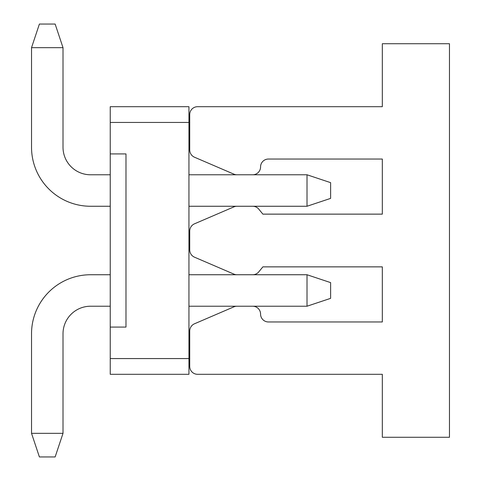 <?xml version="1.0" encoding="UTF-8"?>
<svg xmlns="http://www.w3.org/2000/svg" width="481" height="481" viewBox="0 0 481 481"><rect width="100%" height="100%" fill="white"/><g stroke="black" fill="none" stroke-linecap="round" stroke-linejoin="round"><path stroke-width="0.72" d="M110.239 358.561L110.239 374.308L188.943 374.308L188.943 358.561L110.239 358.561L110.239 122.439L188.943 122.439L188.943 358.561M188.943 122.439L188.943 106.692L110.239 106.692L110.239 122.439M110.239 153.92L125.98 153.92L125.98 327.08L110.239 327.08M188.943 306.223L307.01 306.223L307.01 274.741L188.943 274.741M110.239 274.741L90.56 274.741A59.031 59.031 0 0 0 31.53 333.772L31.53 433.339L63.011 433.339L63.011 333.772A27.549 27.549 0 0 1 90.56 306.223L110.239 306.223M188.943 174.777L307.01 174.777L307.01 206.259L188.943 206.259M110.239 206.259L90.56 206.259A59.031 59.031 0 0 1 31.53 147.228L31.53 47.661L39.4 24.05L55.141 24.05L63.011 47.661L63.011 147.228A27.549 27.549 0 0 0 90.56 174.777L110.239 174.777M63.011 333.772A27.549 27.549 0 0 1 90.56 306.223A27.549 27.549 0 0 0 63.011 333.772A27.549 27.549 0 0 1 90.56 306.223A27.549 27.549 0 0 0 63.011 333.772A27.549 27.549 0 0 1 90.56 306.223A27.549 27.549 0 0 0 63.011 333.772A27.549 27.549 0 0 1 90.56 306.223A27.549 27.549 0 0 0 63.011 333.772A27.549 27.549 0 0 1 90.56 306.223A27.549 27.549 0 0 0 63.011 333.772A27.549 27.549 0 0 1 90.56 306.223A27.549 27.549 0 0 0 63.011 333.772M63.011 147.228A27.549 27.549 0 0 0 90.56 174.777A27.549 27.549 0 0 1 63.011 147.228A27.549 27.549 0 0 0 90.56 174.777A27.549 27.549 0 0 1 63.011 147.228A27.549 27.549 0 0 0 90.56 174.777A27.549 27.549 0 0 1 63.011 147.228A27.549 27.549 0 0 0 90.56 174.777A27.549 27.549 0 0 1 63.011 147.228A27.549 27.549 0 0 0 90.56 174.777A27.549 27.549 0 0 1 63.011 147.228A27.549 27.549 0 0 0 90.56 174.777A27.549 27.549 0 0 1 63.011 147.228M236.959 306.223A7.87 7.87 0 0 0 233.85 306.86L194.492 323.785A7.87 7.87 0 0 0 189.73 331.018L189.73 366.432A7.87 7.87 0 0 0 197.601 374.308L382.323 374.308L382.323 437.271L449.47 437.271L449.47 43.729L382.323 43.729L382.323 106.692L197.601 106.692A7.87 7.87 0 0 0 189.73 114.568L189.73 149.982A7.87 7.87 0 0 0 194.492 157.215L233.85 174.14A7.87 7.87 0 0 0 236.959 174.777M252.699 174.777A7.87 7.87 0 0 0 260.57 166.907A7.87 7.87 0 0 1 268.44 159.037L382.323 159.037L382.323 214.135L262.879 214.135L258.79 209.145A7.87 7.87 0 0 0 252.699 206.259M236.959 206.259A7.87 7.87 0 0 0 233.85 206.902L194.492 223.821A7.87 7.87 0 0 0 189.73 231.054L189.73 249.946A7.87 7.87 0 0 0 194.492 257.179L233.85 274.098A7.87 7.87 0 0 0 236.959 274.741M252.699 274.741A7.87 7.87 0 0 0 258.79 271.855L262.879 266.865L382.323 266.865L382.323 321.963L268.44 321.963A7.87 7.87 0 0 1 260.57 314.093A7.87 7.87 0 0 0 252.699 306.223M307.01 274.741L330.621 282.612L330.621 298.352L307.01 306.223M63.011 433.339L55.141 456.95L39.4 456.95L31.53 433.339M307.01 174.777L330.621 182.648L330.621 198.388L307.01 206.259M63.011 47.661L31.53 47.661"/></g></svg>
